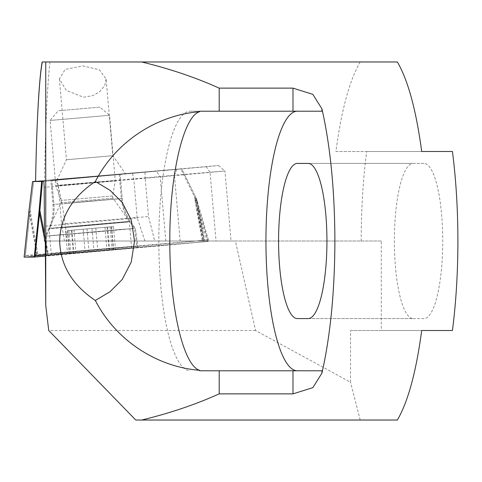 <?xml version="1.0" encoding="UTF-8"?>
<svg xmlns="http://www.w3.org/2000/svg" width="482" height="482" viewBox="0 0 482 482"><rect width="100%" height="100%" fill="white"/><g stroke="black" fill="none" stroke-linecap="round" stroke-linejoin="round"><path stroke-width="0.36" stroke-dasharray="2.41 1.81" d="M69.402 253.496L115.487 249.489L69.402 253.496M67.402 230.607L113.487 226.6L67.402 230.607L69.384 253.502M99.762 107.149L58.226 110.77L99.762 107.149M109.426 115.294L50.092 120.464L109.426 115.294M115.138 180.684L55.804 185.859L115.138 180.684M129.14 221.395L49.037 228.378L129.14 221.395M131.478 248.146L51.375 255.129L131.478 248.146M24.112 257.099L207.266 241.482L37.138 256.846L25.227 257.008L33.674 256.225L208.218 241.404L45.386 256.135M50.038 235.686L134.4 228.408L50.038 235.686M54.514 179.907L119.193 174.327L54.514 179.907M132.176 248.164L45.904 255.611L132.176 248.164M43.543 181.322L180.816 168.917L194.342 196.385L202.38 241.874M180.816 168.917L35.584 181.268L181.768 168.845L196.746 199.265L204.736 240.241L208.393 239.891L25.329 255.496L35.186 255.496L39.596 213.46M321.94 370.791L199.717 370.791M199.717 111.209L190.221 111.209A129.791 31.402 -90 0 0 158.825 241A129.791 31.402 -90 0 0 190.221 370.791M413.146 318.578L423.973 318.578A77.578 18.768 90 0 0 442.741 241A77.578 18.768 -90 0 0 423.973 163.422L413.146 163.422A77.578 18.768 -90 0 0 394.378 241A77.578 18.768 -90 0 0 413.146 318.578L297.34 318.578M381.274 241L235.385 241L255.562 330.501L350.522 382.22L350.522 330.513L381.274 330.513L381.274 241L66.992 241C65.389 222.359 62.491 204.097 58.292 186.209L58.762 185.239L145.148 177.894L144.992 171.947L218.479 165.537L206.302 166.706L210.056 172.387L224.943 170.965L231.059 241L216.05 241L210.056 172.387L44.193 187.317M206.302 166.706L43.82 181.322M216.05 241L44.483 241M423.973 318.578L308.167 318.578M218.479 165.537L224.943 170.959L174.43 175.249L177.153 169.043M231.059 241L180.178 241L174.43 175.249L145.148 177.894L148.528 216.538L154.722 241L180.178 241M106.112 79.036L104.757 85.549L99.605 91.827L92.857 95.623L84.338 97.105L83.109 97.075L66.275 90.375L59.388 79.024L65.178 69.408L82.82 65.889L99.449 69.848L106.112 79.036L112.812 155.692L66.444 159.747L112.812 155.692L125.477 173.779L57.111 179.756L125.477 173.779M135.749 420.027L397.391 420.027M42.332 61.973L397.391 61.973M58.762 185.239L57.973 184.865L56.629 179.443L44.501 180.503C45.471 125.067 47.296 85.561 49.983 61.973M360.193 61.973C349.492 80.452 341.395 110.294 335.894 151.487L421.69 151.487M361.187 241C361.223 209.411 363.042 179.575 366.645 151.487L335.894 151.487M154.722 241L66.992 241M235.385 241L45.278 241M57.973 184.865L54.99 179.605L56.629 179.443M64.395 241L61.588 223.931L148.528 216.538M58.292 186.209L61.588 223.931M35.596 181.322L44.501 180.503M144.992 171.947L54.99 179.605M144.937 241L137.183 217.858L44.296 226.251M137.183 217.858L133.809 179.22L132.417 173.321M366.645 151.487L452.441 151.487M452.441 330.513L381.274 330.513M350.522 330.513L421.69 330.513M360.199 420.027L350.522 382.22M423.973 163.422L308.167 163.422M413.146 163.422L297.34 163.422M190.221 111.209L321.94 111.209M255.562 330.501L48.736 330.501M93.092 232.228L46.164 236.12L121.392 229.402L46.164 236.12L121.392 229.402L132.176 228.685L93.092 232.228M87.742 177.237L51.767 180.226L109.468 175.068L51.767 180.226L109.468 175.068L87.742 177.237M89.917 250.062L50.026 253.677L60.985 252.948L137.834 246.085L89.917 250.062M45.38 254.641L204.736 240.241M35.584 181.274L181.768 168.845L43.603 181.322L181.768 168.845L195.294 196.307L204.157 241.795M25.239 257.008L30.137 210.351L33.674 181.431L29.751 213.46L25.341 255.496L29.751 213.46L37.012 254.442M90.044 251.544L50.086 255.171L61.057 254.442L138.039 247.561L90.044 251.544M68.896 230.498L70.896 253.381M110.101 226.98L112.101 249.863M71.402 230.378L73.403 253.267M112.951 198.186L61.009 202.711L112.951 198.186M111.348 226.805L113.348 249.694M105.022 227.456L107.022 250.345M112.457 195.957L61.106 200.434L112.457 195.957M67.655 230.667L69.655 253.556M83.175 229.39L85.175 252.279M92.008 228.619L94.008 251.508M107.6 227.094L109.595 249.983M95.828 228.082L97.828 250.971M86.995 228.854L88.995 251.743M73.981 230.016L75.975 252.905M125.38 222.244L48.646 228.866L125.38 222.244M117.614 198.946L52.942 204.531L117.614 198.946M29.01 210.447L37.048 255.936M39.608 212.869L48.007 255.9M207.266 241.482L194.342 196.385L203.223 241.874M165.808 241L160.205 176.894L156.451 171.206M88.013 225.245L130.694 221.696L62.196 227.817L127.844 222.015L62.196 227.817L88.013 225.245M86.272 201.464L122.247 198.476L64.54 203.633L122.247 198.476L64.54 203.633L86.272 201.464M44.452 238.355L44.965 241M45.29 242.651L47.585 254.442M208.393 239.891L196.746 199.265L204 240.241M44.392 233.535L48.736 255.84M208.218 241.404L195.294 196.307L203.35 241.795M25.227 257.008L30.137 210.351L38.186 255.84M107.07 227.215L109.071 250.098M65.516 230.872L67.516 253.761M51.375 255.129L49.037 228.378L61.009 202.711L61.274 201.193L55.804 185.859L50.092 120.464L58.226 110.77M131.628 248.116L129.29 221.365L113.053 198.168L112.523 196.716L115.252 180.66L109.541 115.27L99.84 107.131M71.932 230.263L73.927 253.146M111.619 226.859L113.619 249.748M113.487 226.6L115.487 249.489M45.904 255.611L45.224 236.198L48.646 228.866C52.213 221.13 53.647 213.014 52.942 204.531L50.827 180.298M119.193 174.327L121.307 198.554C122.085 207.037 124.904 214.779 129.754 221.774L134.4 228.408L137.099 247.64M59.388 79.024L66.444 159.747L57.111 179.756M138.039 247.561L135.34 228.329L130.694 221.696C125.844 214.701 123.031 206.959 122.247 198.476L120.132 174.249L122.247 198.476C123.031 206.959 125.844 214.701 130.694 221.696L135.34 228.329L137.834 246.085M46.844 255.532L46.164 236.12L49.586 228.787C53.153 221.051 54.587 212.936 53.882 204.452L51.767 180.226L53.882 204.452C54.587 212.936 53.153 221.051 49.586 228.787L46.164 236.12L46.79 254.038"/><path stroke-width="0.72" d="M24.112 257.105L29.01 210.447L24.112 257.105L34.234 257.069L45.386 256.135M35.584 181.274L32.565 181.527L41.639 181.497L39.126 210.411L34.234 257.069M32.565 181.527L29.01 210.447M41.639 181.497L43.543 181.322M141.678 420.027C169.537 413.303 195.379 404.585 219.202 393.872L292.984 393.872L292.984 370.791L199.717 370.791L199.717 370.327C183.293 365.959 169.519 306.377 169.821 241C169.519 175.623 183.293 116.041 199.717 111.673L199.717 111.209L292.984 111.209L292.984 88.128L219.202 88.128C195.379 77.415 169.537 68.697 141.678 61.973L397.391 61.973C408.091 80.452 416.195 110.294 421.69 151.487L452.441 151.487C456.044 179.575 457.864 209.411 457.9 241C457.864 272.589 456.044 302.425 452.441 330.513L421.69 330.513C416.195 371.706 408.091 401.548 397.391 420.027L135.749 420.027L48.736 330.501L45.754 305.522L45.754 61.973L42.332 61.973C39.229 76.915 36.608 123.296 35.596 181.322L35.584 181.322C36.078 153.131 36.927 127.905 38.138 105.648C39.259 85.32 40.602 70.758 42.157 61.979L42.332 61.973M199.717 370.327C155.981 366.85 115.246 339.581 95.358 300.473L110.029 291.706L122.241 279.488L131.261 262.015L134.532 241L131.261 219.985L122.241 202.512L110.029 190.294L95.358 181.521C72.258 197.024 60.358 216.846 59.66 241C60.358 265.154 72.258 284.976 95.358 300.473M297.34 370.791A129.791 31.402 90 0 1 265.944 241A129.791 31.402 90 0 1 297.34 111.209M278.572 241A77.578 18.768 -90 0 0 297.34 318.578L308.167 318.578A77.578 18.768 -90 0 0 326.935 241A77.578 18.768 -90 0 0 308.167 163.422L297.34 163.422A77.578 18.768 -90 0 0 278.572 241M292.984 393.872L312.854 387.642L321.934 373.128C330.399 335.617 334.719 291.574 334.894 241C334.719 190.426 330.399 146.383 321.94 108.866L312.854 94.358L292.984 88.128M45.754 305.522L45.278 241L44.483 241L44.193 187.317L43.82 181.322L35.596 181.322M45.754 61.973L141.678 61.973M321.94 108.866L321.94 111.209L292.984 111.209M292.984 370.791L321.94 370.791L321.94 373.134M219.202 88.128L219.202 111.209M219.202 370.791L219.202 393.872M95.358 181.527C115.246 142.419 155.981 115.15 199.717 111.673M35.186 255.496L45.38 254.641M44.392 233.535L39.873 210.351L42.404 181.431L33.674 181.431L43.603 181.322L42.404 181.431L39.596 213.46L44.452 238.355M39.126 210.411L39.608 212.869M44.965 241L45.29 242.651M39.873 210.351L34.975 257.008"/></g></svg>

